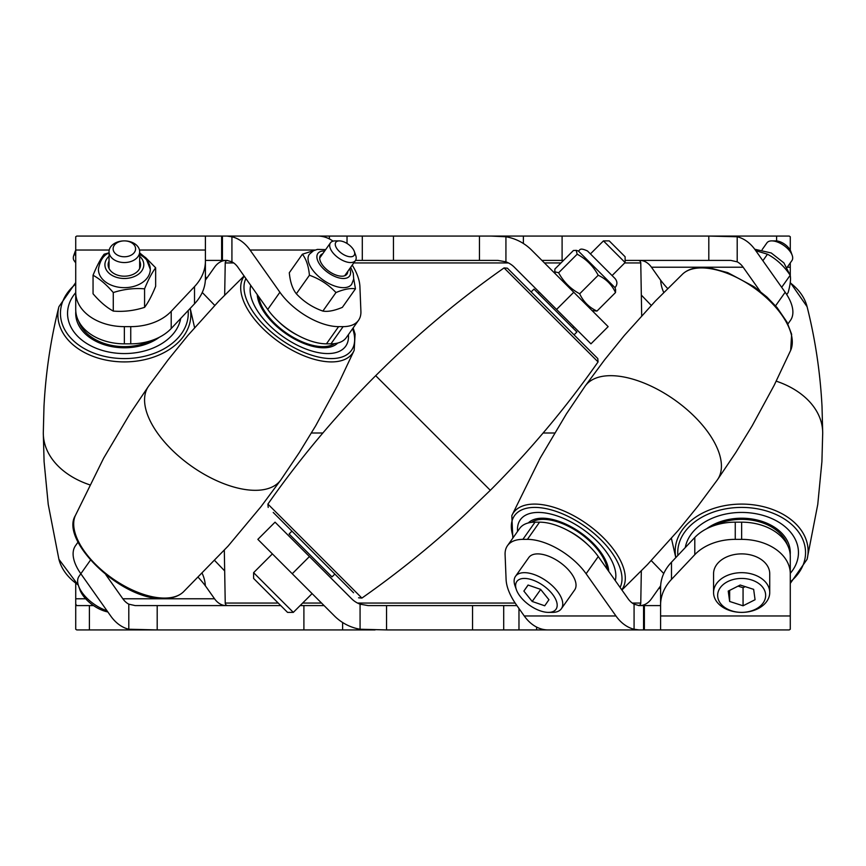 <?xml version="1.0" encoding="UTF-8"?>
<svg xmlns="http://www.w3.org/2000/svg" width="866" height="866" viewBox="0 0 866 866"><rect width="100%" height="100%" fill="white"/><g stroke="black" fill="none" stroke-linecap="round" stroke-linejoin="round"><path stroke-width="1.3" d="M224.316 550.278L225.236 603.061A2.598 2.598 0 0 0 227.823 605.605M632.288 603.061L640.764 603.061A2.598 2.598 0 0 1 638.513 605.583M227.487 260.417A2.598 2.598 0 0 0 225.236 262.939L224.673 295.079M638.177 260.395A2.598 2.598 0 0 1 640.764 262.939L641.684 315.7M640.764 603.061L641.327 570.91M311.424 433L322.856 433M543.134 433L554.565 433M227.487 605.583L226.935 605.605M634.074 629.236A47.662 33.698 90 0 1 615.953 615.964L586.098 573.747A48.637 24.313 35.3 0 0 527.405 539.366L522.88 539.366A48.637 24.313 -144.7 0 0 507.487 545.667A48.637 24.313 -144.7 0 0 505.095 554.673L506.09 579.397A64.842 32.421 -144.7 0 0 516.374 604.825L524.255 615.964A47.662 33.698 -90 0 0 548.081 629.928L639.065 629.928L634.074 629.236L634.074 604.165L639.065 605.605L660.596 605.605L660.596 598.774M507.487 545.667L519.643 528.476A48.637 24.313 35.3 0 1 535.036 522.166L522.88 539.366M660.596 589.421L659.329 587.635L651.459 598.774A23.339 16.508 90 0 1 639.779 605.605M659.329 587.635A64.842 32.421 -35.3 0 1 660.65 585.827M527.405 539.366L539.561 522.166L535.036 522.166M539.561 522.166A48.637 24.313 35.3 0 1 598.265 556.557L628.11 598.774A23.339 16.508 90 0 0 634.074 604.165M85.647 598.774L75.721 598.774L75.721 604.165L76.749 605.605L89.404 605.605L89.404 629.928L157.19 629.928L128.796 629.236A47.662 33.698 -90 0 1 110.686 615.964L80.83 573.747L90.432 560.172M78.07 542.051L75.515 545.667A48.637 24.313 35.3 0 0 80.83 573.747L79.023 576.312A28.08 14.04 -144.7 0 0 78.546 585.903A28.08 14.04 -144.7 0 0 107.005 610.768M198.325 577.46A64.842 32.421 35.3 0 1 206.671 587.635L214.541 598.774A23.339 16.508 -90 0 0 226.221 605.605M214.541 598.774L122.842 598.774L105.825 574.71M205.35 585.827A64.842 45.855 0 0 0 202.254 573.519M75.721 598.774L75.721 583.403M671.486 579.397A64.842 45.855 180 0 0 660.596 604.825L660.596 587.635A64.842 45.855 0 0 1 671.486 562.196L671.486 579.397L694.792 554.673L694.792 537.483A48.637 34.391 0 0 1 735.256 522.166L735.256 539.366A48.637 34.391 180 0 0 694.792 554.673M644.38 605.605L644.38 629.928L660.596 629.928L660.596 604.825M660.596 629.928L789.251 629.928L790.279 629.236L790.279 556.557A48.637 34.391 0 0 0 741.642 522.166L735.256 522.166M735.256 539.366L741.642 539.366A48.637 34.391 0 0 1 790.279 573.747M671.486 562.196L694.792 537.483M122.842 598.774A23.339 16.508 -90 0 0 128.796 604.165L135.237 605.605L280.779 605.605M89.404 629.928L76.749 629.928L75.721 629.236L75.721 604.165M75.721 615.964L75.721 629.236M309.433 556.557L351.65 598.774A23.339 23.339 0 0 0 360.072 604.165L368.158 605.605L386.539 605.605L386.539 629.928L360.072 629.236A47.662 47.662 0 0 1 334.46 615.964L257.851 539.366L275.052 522.166L309.433 556.557L292.243 573.747M89.404 605.605L93.55 605.605M300.091 605.605L324.1 605.605M386.539 605.605L516.926 605.605M342.622 622.513L342.622 629.928L375.086 629.928M644.38 629.928L639.065 629.928M536.617 627.081L536.617 629.928L548.081 629.928M536.617 629.928L518.972 629.928L518.972 608.506M503.709 605.605L503.709 629.928L518.972 629.928M503.709 629.928L472.555 629.928L472.555 605.605M386.539 629.928L472.555 629.928M342.622 629.928L303.901 629.928L303.901 605.605M157.19 605.605L157.19 629.928L303.901 629.928M776.596 240.921L776.596 236.072L789.251 236.072L790.279 236.764L790.279 250.231M158.824 320.333A48.637 34.391 0 0 0 171.208 311.327L171.208 328.517A48.637 34.391 180 0 1 158.824 337.524A48.637 34.391 180 0 1 130.744 343.834L130.744 326.634A48.637 34.391 0 0 0 158.824 320.333M590.948 343.834L608.149 326.634L590.948 343.834L514.35 267.226A23.339 23.339 0 0 0 505.928 261.835L497.842 260.395L479.461 260.395L479.461 236.072L508.255 236.072L508.255 237.23M660.65 280.173A64.842 45.855 180 0 0 663.735 292.47M787.216 267.226L790.279 267.226L790.279 275.724M790.279 282.5L807.09 306.705A66.466 47.002 180 0 0 790.236 282.846M194.514 286.603A64.842 45.855 0 0 0 205.404 261.175L205.404 278.365A64.842 45.855 180 0 1 194.514 303.804L194.514 286.603L171.208 311.327M326.439 343.834L338.595 326.634L343.12 326.634A48.637 24.313 35.3 0 0 358.513 320.333L346.357 337.524A48.637 24.313 -144.7 0 1 330.964 343.834L326.439 343.834A48.637 24.313 -144.7 0 1 267.735 309.443L237.89 267.226A23.339 16.508 -90 0 0 231.926 261.835L226.935 260.395L221.62 260.395L221.62 236.072L205.404 236.072L205.404 261.175M205.404 236.072L76.749 236.072L75.721 236.764L75.721 309.443A48.637 34.391 180 0 0 124.358 343.834L130.744 343.834M130.744 326.634L124.358 326.634A48.637 34.391 180 0 1 75.721 292.253M194.514 303.804L171.208 328.517M490.914 236.072L505.928 236.764A47.662 47.662 0 0 1 531.54 250.036L573.757 292.253L556.567 309.443M608.149 326.634L573.757 292.253M776.596 236.072L708.81 236.072L737.204 236.764A47.662 33.698 90 0 1 755.314 250.036L785.17 292.253L775.568 305.828M787.919 323.949L790.485 320.333A48.637 24.313 -144.7 0 0 785.17 292.253M667.664 288.53A64.842 32.421 -144.7 0 1 659.329 278.365L651.459 267.226A23.339 16.508 90 0 0 639.779 260.395M651.459 267.226L743.158 267.226L760.175 291.301M205.404 276.579L206.671 278.365L214.541 267.226A23.339 16.508 -90 0 1 226.221 260.395M206.671 278.365A64.842 32.421 144.7 0 1 205.35 280.173M743.158 267.226A23.339 16.508 90 0 0 737.204 261.835L730.763 260.395L625.111 260.395M790.279 267.226L790.279 262.896M638.513 260.417L639.065 260.395M352.235 265.104A64.842 32.421 35.3 0 1 359.91 286.603L360.905 311.327A48.637 24.313 35.3 0 1 358.513 320.333M329.383 238.919L329.383 236.072L226.935 236.072L231.926 236.764A47.662 33.698 -90 0 1 250.047 250.036L279.902 292.253A48.637 24.313 -144.7 0 0 338.595 326.634M317.919 236.072A47.662 33.698 90 0 1 333.053 241.159M221.62 260.395L205.404 260.395M563.528 260.395L541.899 260.395M479.461 260.395L355.558 260.395M221.62 236.072L226.935 236.072M329.383 236.072L347.028 236.072L347.028 243.454M362.291 260.395L362.291 236.072L347.028 236.072M362.291 236.072L393.445 236.072L393.445 260.395M479.461 236.072L393.445 236.072M523.378 243.487L523.378 236.072L508.255 236.072M523.378 236.072L562.099 236.072L562.099 260.395M708.81 260.395L708.81 236.072L562.099 236.072M106.94 351.628A56.799 40.161 180 0 1 67.548 313.395A56.799 40.161 180 0 1 75.721 292.643A56.799 40.161 180 0 0 67.548 313.395A56.799 40.161 180 0 0 122.29 353.534A56.799 40.161 180 0 0 180.702 318.45A56.799 40.161 180 0 1 106.94 351.628M75.797 311.424A48.637 34.391 0 0 0 75.721 313.395A48.637 34.391 0 0 0 109.441 346.129A48.637 34.391 0 0 0 159.431 337.21M119.714 241.592A11.236 7.946 0 0 0 114.117 252.103A11.236 7.946 0 0 0 128.991 256.065A11.236 7.946 0 0 0 135.334 247.146A11.236 7.946 0 0 0 124.358 240.889A15.317 10.836 180 0 1 139.664 251.714A15.317 10.836 180 0 1 130.669 261.586A15.317 10.836 180 0 1 109.04 251.714A15.317 10.836 180 0 1 118.036 241.852A15.317 10.836 180 0 1 124.358 240.889A11.236 7.946 0 0 0 119.714 241.592M139.664 260.98A16.216 11.464 180 0 1 140.563 264.736A16.216 11.464 180 0 1 134.674 273.569A16.216 11.464 180 0 1 117.451 275.107A16.216 11.464 180 0 1 108.142 264.736A16.216 11.464 180 0 1 109.04 260.98M155.653 267.789L155.653 286.31C151.972 295.425 148.281 302.44 144.579 307.354C134.165 310.71 123.73 311.955 113.273 311.078C106.55 307.452 99.817 301.682 93.052 293.78L93.052 275.258C99.817 278.928 106.55 284.697 113.273 292.556C123.686 289.201 134.122 287.956 144.579 288.833C148.259 279.718 151.951 272.703 155.653 267.789L145.423 257.418M109.04 252.926L108.694 253.121C103.303 255.362 99.882 260.763 98.41 269.326A25.937 18.338 0 0 0 113.305 285.91A25.937 18.338 0 0 0 140.877 283.463A25.937 18.338 0 0 0 150.294 269.326A25.937 18.338 0 0 0 139.664 254.517M109.04 252.807L104.126 254.214C100.445 259.096 96.754 266.111 93.052 275.258M144.579 288.833L144.579 307.354M113.273 292.556L113.273 311.078M75.851 311.998A48.637 34.391 0 0 0 75.732 313.968M78.665 321.232A47.013 33.244 0 0 0 141.201 344.43A47.013 33.244 0 0 0 151.442 340.565M314.033 351.628A56.799 28.405 -144.7 0 1 250.729 285.39A56.799 28.405 -144.7 0 0 272.617 328.344A56.799 28.405 -144.7 0 0 326.244 353.534A56.799 28.405 -144.7 0 0 345.696 346.194A56.799 28.405 -144.7 0 1 314.033 351.628M257.234 294.581A48.637 24.313 35.3 0 0 311.922 346.129A48.637 24.313 35.3 0 0 337.697 343.055M348.424 334.601A56.799 28.405 -144.7 0 1 345.696 346.194A56.799 28.405 -144.7 0 0 348.424 334.601M336.582 241.592A11.236 5.618 35.3 0 0 340.057 252.103A11.236 5.618 35.3 0 0 353.371 256.065A11.236 5.618 35.3 0 0 354.335 251.476A11.236 5.618 35.3 0 0 339.364 240.889A11.236 5.618 35.3 0 0 336.582 241.592M354.335 251.476L355.699 255.329A15.317 7.653 -144.7 0 1 355.439 260.558A15.317 7.653 -144.7 0 1 354.378 261.586A15.317 7.653 -144.7 0 1 337.35 257.105A15.317 7.653 -144.7 0 1 330.433 242.87A15.317 7.653 -144.7 0 1 331.494 241.852A15.317 7.653 -144.7 0 1 335.272 240.889L339.364 240.889M78.546 585.903L79.91 589.757A23.999 11.994 35.3 0 0 107.849 611.959M347.764 271.415A16.216 8.108 -144.7 0 1 347.277 273.569A16.216 8.108 -144.7 0 1 346.963 274.1A16.216 8.108 -144.7 0 1 329.545 271.707A16.216 8.108 -144.7 0 1 320.182 255.903A16.216 8.108 -144.7 0 1 320.496 255.383A16.216 8.108 -144.7 0 1 322.747 253.727M325.659 249.625L317.367 249.397L313.514 250.707L309.303 254.344A25.937 12.968 35.3 0 0 308.805 255.189A25.937 12.968 35.3 0 0 323.797 280.465A25.937 12.968 35.3 0 0 351.661 284.297L353.696 279.079L353.274 273.255L350.665 267.302M313.557 250.685L302.396 254.214C306.228 259.096 308.577 266.111 309.433 275.258C319.803 278.928 328.647 284.697 335.965 292.556C343.954 289.201 350.449 287.956 355.461 288.833L353.729 278.83M355.461 288.833L342.362 307.354C334.384 310.71 327.878 311.955 322.866 311.078C312.561 307.452 303.717 301.682 296.334 293.78C292.491 288.898 290.153 281.883 289.298 272.747L302.396 254.214M335.965 292.556L322.866 311.078M309.433 275.258L296.334 293.78M258.782 296.778A47.013 23.501 35.3 0 0 289.309 334.98A47.013 23.501 35.3 0 0 333.172 344.43A47.013 23.501 35.3 0 0 334.503 343.629M278.538 321.578A39.327 19.658 35.3 0 0 298.456 335.683M539.366 292.264L573.747 326.634L572.632 327.749M353.555 592.766L273.223 512.434M507.433 268.233L597.789 358.589L598.07 361.912L504.077 267.919C462.314 297.222 423.106 329.61 386.442 365.084L375.682 375.682L490.308 490.308L463.7 515.909C431.614 545.58 397.678 572.978 361.901 598.081L358.578 597.789M603.45 240.889L609.22 240.889L625.111 256.769L625.111 262.55L603.45 240.889L590.428 253.911M253.608 572.664L253.608 578.445L287.544 612.381L293.325 612.381L253.608 572.664L272.389 553.894M612.717 276.2L592.42 255.903M558.635 272.747L554.77 271.794L554.911 269.012L573.433 250.49L576.215 250.35L577.167 254.214L558.635 272.747C563.55 281.883 570.564 288.898 579.679 293.78L598.2 275.258C606.103 278.928 611.872 284.697 615.499 292.556L615.639 289.774M615.012 287.664C617.523 284.611 617.523 281.547 615.012 278.495L587.494 250.978C578.715 246.94 580.252 250.707 578.326 250.978L615.012 287.664L615.65 289.774M592.106 310.591L596.977 311.078C589.118 307.452 583.348 301.682 579.679 293.78M615.499 292.556L596.977 311.078M577.167 254.214C586.282 259.096 593.286 266.111 598.2 275.258M291.929 531.139L289.092 533.986L303.944 548.838L332.003 576.897L334.85 574.061M531.139 291.939L533.976 289.092L576.897 332.014L574.05 334.85M527.318 514.372A56.799 28.405 -144.7 0 0 520.293 519.806A56.799 28.405 -144.7 0 0 517.565 531.421A56.799 28.405 -144.7 0 1 520.293 519.806A56.799 28.405 -144.7 0 1 536.833 512.466A56.799 28.405 -144.7 0 1 591.857 536.303A56.799 28.405 -144.7 0 1 615.261 580.599A56.799 28.405 -144.7 0 0 585.817 531.421A56.799 28.405 -144.7 0 0 527.318 514.372M528.282 522.956A48.637 24.313 35.3 0 1 532.98 519.871A48.637 24.313 35.3 0 1 579.246 531.735A48.637 24.313 35.3 0 1 608.755 571.398M771.768 240.889L775.849 240.889A11.236 5.618 35.3 0 1 779.627 241.592A11.236 5.618 35.3 0 1 790.831 251.476L792.195 255.329A15.317 7.653 -144.7 0 0 776.921 241.852A15.317 7.653 -144.7 0 0 771.768 240.889A15.317 7.653 -144.7 0 0 766.919 242.87L762.156 249.625M787.162 267.302L791.935 260.558A15.317 7.653 -144.7 0 0 792.195 255.329M515.508 576.312L528.79 557.542A28.08 14.04 35.3 0 1 547.117 555.658A28.08 14.04 35.3 0 1 570.153 571.863A28.08 14.04 35.3 0 1 574.645 589.962L561.374 608.733A28.08 14.04 -144.7 0 0 556.87 590.634A28.08 14.04 -144.7 0 0 533.846 574.439A28.08 14.04 -144.7 0 0 515.508 576.312A28.08 14.04 -144.7 0 0 515.043 585.903L516.407 589.757A23.999 11.994 35.3 0 1 532.471 579.949A23.999 11.994 35.3 0 1 555.517 598.991A23.999 11.994 35.3 0 1 548.394 612.381A23.999 11.994 35.3 0 1 540.33 610.866A23.999 11.994 35.3 0 1 516.407 589.757M548.394 612.381L552.486 612.381A28.08 14.04 -144.7 0 0 561.374 608.733M528.065 585.037L540.601 589.356L548.936 599.727L544.736 605.789L532.2 601.469L523.865 591.088L528.065 585.037M523.865 591.088L528.13 585.059M532.2 601.469L540.687 589.465M755.769 250.675L767.482 254.214L762.881 260.731M767.482 254.214C776.542 259.096 784.109 266.111 790.193 275.258C791.004 278.928 790.312 284.697 788.136 292.556L786.718 294.559M790.193 275.258L781.673 287.306M567.598 530.349A39.327 19.658 35.3 0 1 587.083 544.043A39.327 19.658 35.3 0 1 587.343 544.303M531.475 522.371A47.013 23.501 35.3 0 1 591.067 542.376A47.013 23.501 35.3 0 1 607.207 569.211M724.236 514.372A56.799 40.161 180 0 0 685.298 547.55A56.799 40.161 180 0 1 739.586 512.466A56.799 40.161 180 0 1 798.452 552.605A56.799 40.161 180 0 0 724.236 514.372M706.559 528.79A48.637 34.391 -0 0 1 726.736 519.871A48.637 34.391 -0 0 1 790.279 552.605A48.637 34.391 -0 0 1 790.203 554.576M790.279 573.357A56.799 40.161 180 0 0 798.452 552.605A56.799 40.161 180 0 1 790.279 573.357M713.562 592.528L713.562 573.747A28.08 19.853 -0 0 1 753.236 555.658A28.08 19.853 -0 0 1 769.733 573.747L769.733 592.528A28.08 19.853 180 0 0 753.236 574.439A28.08 19.853 180 0 0 713.562 592.528A28.08 19.853 180 0 0 730.06 610.606A28.08 19.853 180 0 0 741.642 612.381A28.08 19.853 180 0 0 769.733 592.528M751.547 579.949A23.999 16.963 -0 0 1 763.509 602.411A23.999 16.963 -0 0 1 731.748 610.866A23.999 16.963 -0 0 1 719.787 588.415A23.999 16.963 -0 0 1 751.547 579.949M740.235 585.037L753.647 589.356L755.065 599.727L743.06 605.789L729.648 601.469L728.23 591.088L740.235 585.037M729.648 601.469L729.648 590.374M738.07 586.13L743.06 587.733L745.225 586.639M743.06 605.789L743.06 587.733M714.537 525.446A47.013 33.244 -0 0 1 786.382 542.376A47.013 33.244 -0 0 1 787.335 544.779M790.268 552.032A48.637 34.391 -0 0 1 790.149 554.002M75.721 250.231A11.236 5.618 -35.3 0 0 75.169 251.476A11.236 5.618 -35.3 0 0 75.721 255.73M75.721 261.922A15.317 7.653 144.7 0 1 74.065 260.558A15.317 7.653 144.7 0 1 73.805 255.329L75.169 251.476M75.721 275.724L75.721 282.5M225.236 603.061L278.235 603.061M302.645 603.061L321.557 603.061M357.55 603.061L515.162 603.061M640.764 262.939L624.711 262.939M560.984 262.939L544.443 262.939M508.45 262.939L353.761 262.939M233.712 262.939L225.236 262.939M615.953 615.964L524.255 615.964M790.279 615.964L660.596 615.964M741.642 539.366L741.642 522.166M357.745 629.928L357.745 628.77M360.072 629.236L360.072 604.165M128.796 629.236L128.796 604.165M586.098 573.747L598.265 556.557M75.721 250.036L109.224 250.036M139.48 250.036L205.404 250.036M250.047 250.036L315.051 250.036M124.358 326.634L124.358 343.834M267.735 309.443L279.902 292.253M231.926 236.764L231.926 261.835M330.964 343.834L343.12 326.634M505.928 236.764L505.928 261.835M737.204 236.764L737.204 261.835M190.174 308.404A66.466 47.002 180 0 1 190.769 316.62A66.466 47.002 180 0 1 121.944 361.88A66.466 47.002 180 0 1 57.935 313.211A66.466 47.002 180 0 1 58.91 306.705C50.758 339.05 45.779 372.293 43.982 406.446L43.3 432.87A81.058 57.308 0 0 0 43.3 433.13A81.058 57.308 0 0 0 89.75 484.83M75.721 284.07A63.911 45.194 0 0 0 65.848 331.581A63.911 45.194 0 0 0 122.041 358.556A63.911 45.194 0 0 0 188.139 310.569M43.3 433.119L44.09 461.697L48.236 504.423L58.91 559.295A66.466 47.002 0 0 0 78.232 584.918M109.04 256.26A19.453 13.759 0 0 0 110.783 274.587A19.453 13.759 0 0 0 136.741 275.345A19.453 13.759 0 0 0 139.664 256.26M353.155 327.9L355.092 334.103L354.172 350.351A66.466 33.233 -144.7 0 1 329.751 361.88A66.466 33.233 -144.7 0 1 250.079 313.211A66.466 33.233 -144.7 0 1 244.223 276.2M244.082 275.994L218.795 301.141L187.89 335.434L168.145 359.791L148.595 386.16A81.058 40.529 35.3 0 0 148.541 386.247A81.058 40.529 35.3 0 0 156.01 430.922A81.058 40.529 35.3 0 0 223.082 483.39A81.058 40.529 35.3 0 0 280.898 479.84A81.058 40.529 35.3 0 0 280.952 479.753L299.3 452.539L315.679 425.801L337.718 385.229L354.172 350.351M245.901 278.56A63.911 31.955 35.3 0 0 266.793 327.922A63.911 31.955 35.3 0 0 329.621 358.556A63.911 31.955 35.3 0 0 352.635 328.636M75.32 515.638A66.466 33.233 35.3 0 0 83.082 549.38A66.466 33.233 35.3 0 0 162.754 598.049A66.466 33.233 35.3 0 0 183.3 591.998C178.201 596.663 170.992 598.828 161.682 598.525C120.32 599.261 59.927 540.373 75.32 515.638L103.671 458.125L129.932 413.861L148.541 386.247M324.685 250.999A19.453 9.732 35.3 0 0 317.465 254.139A19.453 9.732 35.3 0 0 329.318 273.504A19.453 9.732 35.3 0 0 349.983 275.345A19.453 9.732 35.3 0 0 349.691 268.687M375.682 375.682C336.051 415.366 300.123 458.168 267.908 504.088L361.901 598.081M682.689 274.002C687.084 269.943 693.146 267.767 700.854 267.475L710.077 267.984L727.732 272.628L754.037 286.722L766.94 297.06L777.083 307.592L786.967 322.055L791.632 334.276L790.669 350.351A66.466 33.233 -144.7 0 0 780.504 313.211A66.466 33.233 -144.7 0 0 699.825 267.951A66.466 33.233 -144.7 0 0 682.689 274.002L655.291 301.141L624.375 335.434L604.63 359.791L585.091 386.16A81.058 40.529 35.3 0 1 640.385 381.646A81.058 40.529 35.3 0 1 707.046 430.922A81.058 40.529 35.3 0 1 717.449 479.753A81.058 40.529 35.3 0 1 717.394 479.84L697.563 506.578L678.284 530.349L647.389 564.654L621.907 590.006M621.766 589.8A66.466 33.233 35.3 0 0 613.507 549.38A66.466 33.233 35.3 0 0 532.828 504.12A66.466 33.233 35.3 0 0 511.817 515.638L540.168 458.125L566.429 413.861L585.037 386.247A81.058 40.529 35.3 0 1 585.091 386.16M620.088 587.429A63.911 31.955 -144.7 0 0 597.54 536.53A63.911 31.955 -144.7 0 0 533.099 507.444A63.911 31.955 -144.7 0 0 513.354 537.375M776.239 381.17A81.058 57.308 -0 0 1 822.646 430.922A81.058 57.308 -0 0 1 822.7 432.881A81.058 57.308 -0 0 1 822.7 433.13L821.91 461.697L817.764 504.423L807.09 559.295A66.466 47.002 -0 0 0 808.065 549.38A66.466 47.002 -0 0 0 739.239 504.12A66.466 47.002 -0 0 0 675.231 552.789A66.466 47.002 -0 0 0 675.826 557.596M790.279 581.92A63.911 45.194 180 0 0 799.177 532.926A63.911 45.194 180 0 0 739.337 507.444A63.911 45.194 180 0 0 677.862 555.431M643.568 629.928L643.568 605.605M222.432 236.072L222.432 260.395M190.206 308.372L194.59 327.629M78.351 585.319L58.91 559.295M75.721 282.587L58.91 306.705M139.664 268.492L139.664 251.714M109.04 268.492L109.04 251.714M150.294 269.326L145.91 257.971L139.664 252.926M280.898 479.84L261.067 506.578L228.083 546.1L183.3 591.998M344.7 275.745L355.439 260.558M319.684 258.057L330.433 242.87M539.356 292.243L538.241 293.358M598.07 361.912C565.866 407.832 529.938 450.623 490.308 490.308M267.908 504.088L268.2 507.411M504.077 267.919L507.4 268.2M612.089 275.572L625.111 262.55M312.096 593.611L293.325 612.381M555.398 273.894L554.76 271.794M578.326 250.978L576.215 250.339M511.817 515.638L512.834 538.111M790.669 350.351L774.204 385.229L752.175 425.801L735.797 452.539L717.449 479.753M754.741 249.246L771.238 252.969L783.914 262.896L790.16 275.204M807.09 306.705C815.242 339.05 820.221 372.293 822.018 406.446L822.7 432.87M675.794 557.628L671.41 538.36M790.279 583.403L807.09 559.295M641.327 295.079L651.243 305.384M651.243 560.594L663.746 573.519M202.265 292.47L214.757 305.384M214.757 560.594L224.673 570.91M75.721 262.896L74.065 260.558M75.721 276.351L75.721 278.159"/></g></svg>

